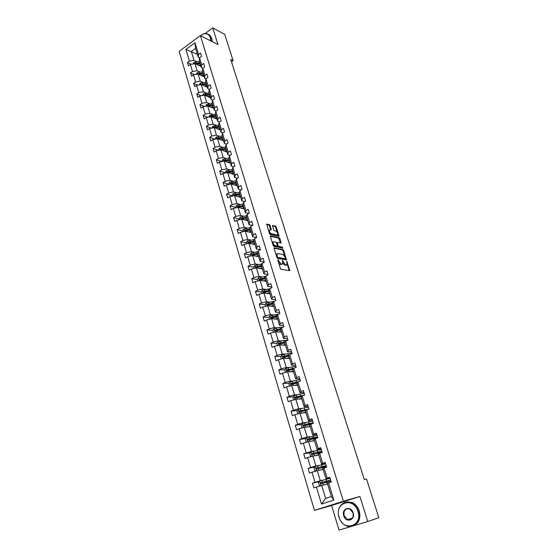 <?xml version="1.0" encoding="UTF-8"?>
<svg xmlns="http://www.w3.org/2000/svg" width="558" height="558" viewBox="0 0 558 558"><rect width="100%" height="100%" fill="white"/><g stroke="black" fill="none" stroke-linecap="round" stroke-linejoin="round"><path stroke-width="0.84" d="M277.905 259.665L280.318 268.461L281.051 269.326L289.853 270.63L286.777 261.277L286.979 264.645L285.508 264.883L282.376 260.481L282.578 263.857L281.072 264.108L277.905 259.665M270.128 225.495L269.409 224.623L266.703 224.149L269.5 233.628L270.218 234.499L279.077 236.32L276.294 226.966L275.589 226.109L272.444 225.523L273.636 229.833L274.348 230.698L275.785 231.033C277.263 231.919 277.905 233.16 277.71 234.758L277.047 235.044L271.376 233.767C269.884 232.881 269.228 231.626 269.423 230.008L271.327 229.826L270.128 225.495L269.472 225.857L268.754 224.993L266.675 224.49M217.976 44.591L212.731 27.9L224.714 34.303L233.111 60.641L230.754 59.469L364.297 479.51L366.501 478.959L378.861 517.726L367.785 521.521L359.917 496.48L343.372 501.175L200.392 35.593L217.976 44.591M274.341 247.752L274.097 248.422L276.935 257.559L277.661 258.431L286.484 259.895L283.645 250.34L282.934 249.482L274.076 247.891M273.197 245.534L270.386 236.487L270.637 235.832L279.244 237.736L279.949 238.594L281.155 242.939L277.207 242.423L278.017 245.52L278.728 246.385L282.327 247.124L282.829 248.108L273.922 246.399L273.197 245.534M212.731 27.9L205.135 33.536M359.917 496.48L331.598 505.499L339.034 530.1L351.435 526.396M353.012 525.929L367.785 521.521M199.555 57.851L198.278 57.244L195.579 48.33L194.993 42.701L198.55 54.426L200.517 52.996L201.536 56.33L199.569 57.76L201.724 64.861L203.698 63.445L204.723 66.814L202.742 68.229L204.919 75.4L206.913 73.998L207.953 77.402L205.951 78.804L208.155 86.051L210.157 84.649L211.21 88.087L209.194 89.482L211.419 96.799L213.442 95.418L214.495 98.892L212.465 100.273L214.711 107.666L216.748 106.285L217.822 109.793L215.779 111.168L218.039 118.631L220.096 117.271L221.177 120.814L219.113 122.174L221.407 129.714L223.472 128.361L224.567 131.939L222.489 133.292L224.804 140.909L226.89 139.57L227.992 143.183L225.899 144.522L228.236 152.222L230.335 150.89L231.451 154.545L229.345 155.87L231.703 163.647L233.823 162.329L234.946 166.019L232.819 167.33L235.204 175.191L237.345 173.887L238.482 177.618L236.334 178.916L238.747 186.853L240.903 185.563L242.046 189.336L239.891 190.62L242.325 198.641L244.495 197.365L245.653 201.173L243.476 202.442L245.939 210.554L248.129 209.292L249.3 213.142L247.103 214.398L249.593 222.586L251.798 221.338L252.983 225.23L250.772 226.471L253.283 234.751L255.508 233.523L256.708 237.45L254.476 238.678L257.015 247.048L259.261 245.827L260.467 249.803L258.221 251.016L260.788 259.47L263.048 258.27L264.276 262.288L262.002 263.481L264.597 272.032L266.877 270.846L268.119 274.906L265.831 276.084L268.454 284.726L270.756 283.562L272.004 287.663L269.695 288.828L272.346 297.567L274.669 296.417L275.931 300.56L273.601 301.711L276.287 310.541L278.63 309.411L279.907 313.603L277.556 314.733L280.269 323.661L282.627 322.545L283.924 326.786L281.553 327.895L284.294 336.927L286.673 335.832L287.984 340.115L285.591 341.21L288.367 350.34L290.767 349.259L292.092 353.598L289.679 354.672L292.483 363.907L294.903 362.846L296.242 367.234L293.808 368.287L296.647 377.62L299.088 376.58L300.441 381.016L297.986 382.049L300.853 391.493L303.322 390.474L304.689 394.959L302.213 395.971L305.114 405.526L307.604 404.529L308.986 409.063L306.488 410.053L309.418 419.721L311.936 418.737L313.331 423.334L310.813 424.303L313.777 434.075L316.316 433.12L317.725 437.765L315.186 438.714L318.186 448.597L320.745 447.662L322.175 452.364L319.608 453.284L322.643 463.286L325.223 462.38L326.674 467.13L324.086 468.036L327.155 478.157L329.764 477.271L331.229 482.077L328.613 482.956L333.817 500.101L321.492 504.069L316.421 487.057L313.861 487.915L312.452 483.158L314.998 482.286L312.006 472.242L309.467 473.128L308.072 468.427L310.597 467.534L307.639 457.609L305.128 458.509L303.747 453.863L306.251 452.95L303.322 443.136L300.832 444.063L299.465 439.467L301.948 438.532L299.053 428.83L296.591 429.779L295.238 425.238L297.7 424.275L294.833 414.685L292.392 415.654L291.06 411.162L293.494 410.186L290.669 400.7L288.242 401.69L286.924 397.247L289.337 396.25L286.54 386.875L284.141 387.887L282.836 383.492L285.229 382.474L282.467 373.197L280.081 374.23L278.791 369.884L281.169 368.852L278.428 359.68L276.071 360.726L274.794 356.429L277.145 355.376L274.445 346.302L272.102 347.376L270.839 343.128L273.176 342.047L270.497 333.077L268.182 334.165L266.933 329.966L269.242 328.871L266.598 319.999L264.297 321.101L263.062 316.944L265.357 315.835L262.734 307.053L260.46 308.176L259.233 304.068L261.507 302.938L258.919 294.254L256.659 295.398L255.452 291.325L257.705 290.181L255.145 281.595L252.9 282.746L251.707 278.721L253.939 277.563L251.407 269.068L249.182 270.239L248.003 266.257L250.221 265.078L247.71 256.673L245.506 257.859L244.334 253.918L246.531 252.725L244.055 244.404L241.865 245.611L240.707 241.712L242.89 240.505L240.435 232.268L238.266 233.488L237.115 229.631L239.284 228.41L236.85 220.264L234.702 221.491L233.565 217.676L235.713 216.441L233.307 208.378L231.172 209.627L230.049 205.846L232.177 204.598L229.798 196.618L227.685 197.874L226.569 194.135L228.682 192.873L226.332 184.977L224.225 186.246L223.13 182.55L225.223 181.273L222.893 173.454L220.808 174.745L219.719 171.076L221.798 169.785L219.489 162.05L217.425 163.355L216.344 159.727L218.408 158.423L216.127 150.765L214.077 152.076L213.01 148.484L215.053 147.173L212.793 139.591L210.757 140.916L209.703 137.359L211.733 136.033L209.494 128.528L207.471 129.861L206.425 126.345L208.441 125.006L206.23 117.578L204.221 118.924L203.189 115.443L205.191 114.09L202.993 106.731L201.006 108.092L199.98 104.639L201.961 103.279L199.792 95.997L197.818 97.364L196.8 93.953L198.774 92.579L196.625 85.367L194.665 86.748L193.654 83.365L195.614 81.984L193.48 74.842L191.54 76.23L190.543 72.882L192.482 71.487L190.376 64.421L188.444 65.816L187.46 62.503L189.385 61.101L185.905 49.432L194.993 42.701M198.278 57.244L198.55 54.426M343.372 501.175L314.447 510.403L179.139 51.371L200.392 35.593M200.092 72.087L197.107 70.727L194.986 63.668L201.082 66.5M194.986 63.668L190.376 64.421M197.107 70.727L192.482 71.487M202.742 68.243L201.431 67.637L199.283 60.564L199.569 57.76M201.431 67.637L201.724 64.861M203.238 82.521L200.259 81.203L198.111 74.075L204.207 76.816M198.111 74.075L193.48 74.842M200.259 81.203L195.614 81.984M206.007 78.762L204.612 78.134L202.442 70.992L202.742 68.229M204.612 78.134L204.919 75.4M206.418 93.053L203.433 91.784L201.271 84.586L207.367 87.236M201.271 84.586L196.625 85.367M203.433 91.784L198.774 92.579M209.327 89.392L207.82 88.736L205.637 81.524L205.951 78.804M207.82 88.736L208.155 86.051M209.627 103.69L206.648 102.463L204.458 95.195L210.554 97.762M204.458 95.195L199.792 95.997M206.648 102.463L201.961 103.279M212.689 100.126L211.064 99.443L208.859 92.161L209.194 89.482M211.064 99.443L211.419 96.799M212.87 114.432L209.885 113.253L207.681 105.915L213.77 108.385M207.681 105.915L202.993 106.731M209.885 113.253L205.191 114.09M216.086 110.958L214.342 110.261L212.11 102.902L212.465 100.273M214.342 110.261L214.711 107.666M216.141 125.285L213.163 124.155L210.931 116.734L217.027 119.119M210.931 116.734L206.23 117.578M213.163 124.155L208.441 125.006M219.517 121.909L217.648 121.184L215.395 113.748L215.779 111.168M217.648 121.184L218.039 118.631M219.447 136.243L216.469 135.162L214.216 127.67L220.305 129.951M214.216 127.67L209.494 128.528M216.469 135.162L211.733 136.033M222.998 132.957L220.989 132.211L218.715 124.706L219.113 122.174M220.989 132.211L221.407 129.714M222.788 147.312L219.81 146.28L217.536 138.712L223.625 140.895M217.536 138.712L212.793 139.591M219.81 146.28L215.053 147.173M226.52 144.124L224.365 143.357L222.07 135.775L222.489 133.292M224.365 143.357L224.804 140.909M226.164 158.493L223.186 157.509L220.891 149.865L226.973 151.95M220.891 149.865L216.127 150.765M223.186 157.509L218.408 158.423M230.091 155.403L227.776 154.615L225.46 146.956L225.899 144.522M227.776 154.615L228.236 152.222M229.568 169.792L226.597 168.851L224.274 161.129L230.356 163.117M224.274 161.129L219.489 162.05M226.597 168.851L221.798 169.785M233.704 166.786L231.221 165.991L228.878 158.249L229.345 155.87M231.221 165.991L231.703 163.647M233.014 181.204L230.036 180.311L227.692 172.513L233.774 174.396M232.979 171.78L222.893 173.454M230.036 180.311L225.223 181.273M237.366 178.288L234.709 177.479L232.337 169.66L232.819 167.33M234.709 177.479L235.204 175.191M236.494 192.726L233.516 191.896L231.151 184.014L237.227 185.793M231.151 184.014L226.332 184.977M233.516 191.896L228.682 192.873M241.084 189.908L238.224 189.085L235.832 181.183L236.334 178.916M238.224 189.085L238.747 186.853M240.003 204.374L237.031 203.593L234.639 195.628L240.714 197.302M234.639 195.628L229.798 196.618M237.031 203.593L232.177 204.598M244.85 201.647L241.774 200.817L239.354 192.831L239.891 190.62M241.774 200.817L242.325 198.641M243.553 216.141L240.589 215.416L238.168 207.367L244.237 208.929M238.168 207.367L233.307 208.378M240.589 215.416L235.713 216.441M248.673 213.498L245.367 212.668L242.925 204.605L243.476 202.442M245.367 212.668L245.939 210.554M247.145 228.034L244.174 227.357L241.733 219.231L247.794 220.675M241.733 219.231L236.85 220.264M244.174 227.357L239.284 228.41M252.551 225.474L248.994 224.644L246.524 216.497L247.103 214.398M248.994 224.644L249.593 222.586M250.765 240.045L247.801 239.431L245.332 231.214L251.386 232.546M245.332 231.214L240.435 232.268M247.801 239.431L242.89 240.505M256.499 237.569L252.662 236.752L250.165 228.515L250.772 226.471M252.662 236.752L253.283 234.751M254.427 252.188L251.47 251.63L248.973 243.33L255.02 244.544M248.973 243.33L244.055 244.404M251.47 251.63L246.531 252.725M260.46 249.775L256.366 248.98L253.848 240.658L254.476 238.678M256.366 248.98L257.015 247.048M258.131 264.45L255.173 263.962L252.655 255.564L258.696 256.659M252.655 255.564L247.71 256.673M255.173 263.962L250.221 265.078M264.199 262.051L260.112 261.346L257.566 252.927L258.221 251.016M260.112 261.346L260.788 259.47M261.869 276.852L258.919 276.419L256.373 267.938L262.406 268.907M256.373 267.938L251.407 269.068M258.919 276.419L253.939 277.563M267.979 274.466L263.899 273.839L261.325 265.336L262.002 263.481M263.899 273.839L264.597 272.032M265.657 289.386L262.706 289.016L260.126 280.444L266.159 281.288M260.126 280.444L255.145 281.595M262.706 289.016L257.705 290.181M271.802 287.007L267.728 286.47L265.12 277.87L265.831 276.084M267.728 286.47L268.454 284.726M269.472 302.052L266.529 301.745L263.927 293.076L269.946 293.794M263.927 293.076L258.919 294.254M266.529 301.745L261.507 302.938M275.666 299.681L271.593 299.234L268.963 290.551L269.695 288.828M271.593 299.234L272.346 297.567M273.336 314.858L270.4 314.614L267.763 305.854L273.776 306.44M267.763 305.854L262.734 307.053M270.4 314.614L265.357 315.835M279.572 312.501L275.506 312.145L272.841 303.357L273.601 301.711M275.506 312.145L276.287 310.541M277.242 327.797L274.306 327.623L271.648 318.764L277.647 319.218M271.648 318.764L266.598 319.999M274.306 327.623L269.242 328.871M283.513 325.454L279.46 325.195L276.768 316.309L277.556 314.733M279.46 325.195L280.269 323.661M281.19 340.882L278.261 340.778L275.568 331.822L281.56 332.136M275.568 331.822L270.497 333.077M278.261 340.778L273.176 342.047M287.503 338.553L283.457 338.385L280.737 329.408L281.553 327.895M283.457 338.385L284.294 336.927M285.18 354.114L282.257 354.072L279.537 345.018L285.515 345.193M279.537 345.018L274.445 346.302M282.257 354.072L277.145 355.376M291.541 351.791L287.496 351.721L284.747 342.647L285.591 341.21M287.496 351.721L288.367 350.34M289.218 367.485L286.296 367.52L283.548 358.369L289.518 358.396M283.548 358.369L278.428 359.68M286.296 367.52L281.169 368.852M295.614 365.183L291.583 365.211L288.8 356.032L289.679 354.672M291.583 365.211L292.483 363.907M293.299 381.009L290.383 381.114L287.6 371.858L293.564 371.747M287.6 371.858L282.467 373.197M290.383 381.114L285.229 382.474M299.744 378.722L295.712 378.847L292.901 369.563L293.808 368.287L286.938 369.835L286.854 370.854L292.929 369.529M295.712 378.847L296.647 377.62M297.421 394.68L294.512 394.862L291.701 385.501L297.651 385.236M291.701 385.501L286.54 386.875M294.512 394.862L289.337 396.25M303.908 392.407L299.89 392.644L297.051 383.255L297.986 382.049M299.89 392.644L300.853 391.493M301.592 408.512L298.69 408.77L295.845 399.305L301.78 398.886M295.845 399.305L290.669 400.7M298.69 408.77L293.494 410.186M308.128 406.252L304.117 406.594L301.243 397.094L302.213 395.971M304.117 406.594L305.114 405.526M305.812 422.497L302.917 422.831L300.037 413.255L305.965 412.683M300.037 413.255L294.833 414.685M302.917 422.831L297.7 424.275M312.389 420.251L308.393 420.697L305.484 411.1L306.488 410.053M308.393 420.697L309.418 419.721M310.081 436.635L307.193 437.054L304.277 427.372L310.192 426.633M304.277 427.372L299.053 428.83M307.193 437.054L301.948 438.532M316.707 434.41L312.717 434.968L309.774 425.259L310.813 424.303M312.717 434.968L313.777 434.075M314.398 450.941L311.51 451.436L308.567 441.643L314.468 440.743M308.567 441.643L303.322 443.136M311.51 451.436L306.251 452.95M321.066 448.73L317.09 449.406L314.112 439.578L315.186 438.714M317.09 449.406L318.186 448.597M318.764 465.407L315.884 465.986L312.912 456.081L318.792 455.014M312.912 456.081L307.639 457.609M315.884 465.986L310.597 467.534M325.481 463.217L321.513 464.005L318.499 454.066L319.608 453.284M321.513 464.005L322.643 463.286M323.18 480.047L320.313 480.71L317.3 470.687L323.166 469.452M317.3 470.687L312.006 472.242M320.313 480.71L314.998 482.286M329.945 477.871L325.991 478.778L322.942 468.727L324.086 468.036M325.991 478.778L327.155 478.157M321.492 504.069L325.621 498.392L321.736 485.467L327.588 484.051M321.736 485.467L316.421 487.057M331.598 505.499L314.447 510.403M231.493 61.778L233.111 60.641M195.579 48.33L191.317 51.462L193.989 60.355L196.974 61.757M197.413 54.384L185.905 49.432M325.621 498.392L331.368 496.522L327.434 483.549L328.613 482.956M331.368 496.522L333.817 500.101M193.989 60.355L189.385 61.101M319.288 481.561L312.452 483.158M314.761 467.067L308.072 468.427M310.304 452.719L303.747 453.863M305.91 438.525L299.465 439.467M301.571 424.485L295.238 425.238M305.003 409.886L303.643 410.011M297.295 410.59L291.06 411.162M300.895 396.333L298.105 396.515M293.069 396.85L286.924 397.247M296.835 382.928L292.901 383.088M288.898 383.248L282.836 383.492M292.252 369.675L287.963 369.745M284.782 369.794L278.791 369.884M287.042 356.534L283.471 356.506M280.709 356.485L274.794 356.429M282.062 343.484L279.335 343.393M276.726 343.31L270.839 343.128M277.277 330.531L275.331 330.427M272.82 330.287L266.933 329.966M272.674 317.683L271.404 317.586M268.963 317.397L263.062 316.944M268.307 304.961L267.547 304.891M265.148 304.654L259.233 304.068M261.367 292.036L255.452 291.325M257.629 279.558L251.707 278.721M262.183 268.544L261.569 268.447M253.932 267.212L248.003 266.257M258.535 256.492L257.245 256.255M250.27 254.992L244.334 253.918M246.65 242.897L240.707 241.712M243.065 230.935L237.115 229.631M239.515 219.092L233.565 217.676M236.006 207.374L230.049 205.846M232.526 195.767L226.569 194.135M229.087 184.286L223.13 182.55M232.365 169.52L226.443 170.546L225.418 172.038L225.683 172.91L219.719 171.076M222.014 161.569L216.344 159.727M218.415 150.332L213.01 148.484M214.865 139.207L209.703 137.359M211.37 128.187L206.425 126.345M207.918 117.278L203.189 115.443M204.507 106.466L199.98 104.639M201.145 95.767L196.8 93.953M197.825 85.165L193.654 83.365M194.54 74.667L190.543 72.882M191.296 64.268L187.46 62.503M278.568 262.811L280.395 264.464L281.072 264.108M281.881 264.248L280.395 264.464M282.725 263.006L284.831 265.231L285.508 264.883M286.289 265.022L284.831 265.231M289.225 270.679L287.133 263.92M284.678 256.094L282.976 250.688L282.271 249.838L274.041 248.184M285.856 259.937L285.529 258.8M277.347 256.833L277.856 257.44L285.556 258.759L285.201 257.259L282.927 254.518L277.772 253.527L276.963 253.904L277.347 256.833L276.796 257.119M276.977 257.677L277.856 257.44M284.894 259.1L277.18 257.796M276.984 253.869L276.14 255.013M270.337 236.278L278.582 238.092L279.244 237.736M280.534 242.967L278.582 238.092M272.911 244.599L274.431 245.994L276.44 246.406L277.354 245.939L278.065 246.741L281.657 247.473L282.327 247.124M282.16 248.08L281.657 247.473M277.354 245.939L276.545 242.828L275.833 241.97L273.141 241.844C272.939 243.49 273.594 244.76 275.101 245.639L277.103 246.05M273.064 241.886L272.346 242.807M276.44 246.406L277.138 246.057M270.7 229.847L269.472 225.857M269.333 230.056L268.642 230.879M269.242 232.805L270.714 234.13L271.376 233.767M277.152 235.064L276.384 235.406L270.714 234.13M277.193 232.281L275.638 227.329L274.934 226.471L272.409 225.864M278.449 236.341L277.828 234.29M325.767 484.49L327.567 483.974M324.603 484.776L327.546 483.925M320.766 485.76L319.288 485.404L318.437 482.565L319.678 481.108L330.043 478.304L330.58 480.068M327.33 481.373L330.58 480.082L320.843 482.691L320.85 483.821L330.922 481.205L331.194 482.091M327.358 481.463L328.564 481.694M327.574 481.966L325.872 481.868L327.86 480.738M320.85 483.821L321.513 483.667L321.561 482.524L327.958 481.066M339.062 517.182C343.024 532.199 363.014 526.34 357.908 511.372C353.612 496.278 334.075 502.591 339.062 517.182M358.285 511.254C361.396 520.195 354.156 529.193 346.602 525.936C342.933 524.401 340.394 521.493 338.971 517.203C335.916 508.219 343.282 499.229 350.961 502.737C354.442 504.286 356.883 507.124 358.285 511.254M343.721 515.745C341.217 508.401 351.045 505.304 353.151 512.837C355.683 520.279 345.751 523.264 343.721 515.745M353.054 512.865L349.622 508.889C345.29 508.254 343.449 510.5 344.098 515.627L347.599 519.651C351.896 520.237 353.716 517.977 353.054 512.865M345.653 502.214L351.979 502.444C355.453 503.986 357.894 506.817 359.296 510.94C360.963 518.515 358.878 523.509 353.04 525.915M210.812 40.922L210.401 37.853C209.055 34.31 206.648 33.048 203.189 34.066L200.531 35.663M200.51 35.649L203.328 33.919C205.428 33.201 207.255 33.48 208.811 34.756L210.722 37.805L211.133 41.09M208.357 34.408L209.892 35.314L211.796 38.362L212.214 41.641M321.338 469.836L323.131 469.341M320.173 470.08L323.103 469.264M316.184 471.015L314.893 470.722L314.049 467.918L315.277 466.453L325.628 463.817L326.158 465.553M322.963 466.962L326.165 465.574L316.435 468.016L316.428 469.132L326.5 466.683L326.639 467.144M323.005 467.095L324.065 467.088M323.04 467.36L321.52 467.478L323.57 466.614L323.431 466.153M316.428 469.132L317.09 468.992L317.153 467.869L325 465.93L323.57 466.614M316.965 455.349L318.744 454.868M315.793 455.558L318.716 454.77M311.65 456.444L310.541 456.207L309.711 453.431L310.932 451.966L321.269 449.497L321.785 451.206M318.604 452.908L321.792 451.234L312.075 453.508L312.055 454.61L322.14 452.371M317.23 453.27L319.239 452.329L319.057 451.736M312.055 454.61L312.724 454.491L312.794 453.382L320.641 451.589L319.239 452.329M312.633 441.022L314.412 440.562M311.462 441.204L314.377 440.443M307.158 442.048L306.244 441.859L305.421 439.118L306.628 437.646L316.951 435.338L317.467 437.019M314.684 438.504L317.474 437.054L313.366 437.653L307.765 439.167L307.737 440.255L316.923 438.065M313.645 438.762L314.949 438.204L314.733 437.479M307.737 440.255L308.4 440.15L308.483 439.062L316.323 437.402L314.949 438.204M308.351 426.863L310.129 426.424M307.179 427.01L310.081 426.277M302.701 427.812L301.997 427.672L301.187 424.959L302.38 423.494L308.567 421.806L312.689 421.332L313.191 422.985M312.264 423.738L313.205 423.027L309.083 423.515L303.503 424.987L303.461 426.061L303.831 426.075L310.973 424.24M310.471 424.345L310.457 423.389M304.124 425.977L304.64 424.784L312.061 423.376L310.715 424.24M304.124 412.857L305.889 412.439M302.945 412.976L305.84 412.271M298.293 413.736L297.791 413.645L296.989 410.967L298.174 409.495L304.34 407.849C306.928 407.249 308.309 407.124 308.469 407.486L308.951 409.077M308.937 409.084L299.29 410.967L299.241 412.027L299.618 412.041L306.175 410.381M299.883 411.95L300.016 410.897L307.828 409.467M299.939 399.012L301.697 398.607M298.753 399.096L301.641 398.419M293.913 399.821L292.845 397.129L294.024 395.65L300.162 394.046C302.743 393.474 304.124 393.383 304.298 393.795L304.654 394.973M304.096 395.204L295.126 397.101L295.07 398.147L295.447 398.161L301.648 396.626M295.691 398.077L295.852 397.052L303.147 395.594M295.796 385.32L297.554 384.929M294.617 385.376L297.491 384.72M289.574 386.066L288.744 383.437L289.909 381.965L296.026 380.396C298.6 379.845 299.981 379.796 300.169 380.249L300.406 381.03M296.5 382.279L295.907 382.83M298.99 381.63L291.011 383.395L290.941 384.427L291.325 384.441L297.24 383.011M297.198 385.006L296.807 385.278M291.548 384.364L291.729 383.36L298.049 382.028M291.708 371.781L293.459 371.405M290.523 371.802L293.389 371.175M285.445 372.423L284.692 369.905L285.849 368.426L291.939 366.899C294.505 366.376 295.893 366.362 296.089 366.857L296.207 367.241M292.978 368.678L291.883 369.535M293.48 371.475L292.999 371.754M287.454 370.798L287.663 369.821L293.592 368.587M287.663 358.389L289.407 358.034M286.47 358.382L289.33 357.783M281.399 358.92L280.681 356.52L281.832 355.041L287.893 353.549C290.453 353.047 291.841 353.068 292.057 353.605L292.057 353.605M289.246 355.341L287.9 356.353M289.49 354.965L282.906 356.429L282.822 357.434L283.213 357.455L288.842 356.157M289.442 358.138L288.856 358.138M283.408 357.385L283.631 356.429L289.281 355.286M283.659 345.144L285.396 344.802M282.467 345.109L285.319 344.53M277.396 345.562L276.719 343.282L277.856 341.796L283.889 340.345L287.795 340.199M284.775 342.591L284.085 343.079M285.25 341.789L278.923 343.163L278.826 344.16L279.223 344.181L284.831 342.926M285.508 345.151L284.461 344.977M279.405 344.119L279.649 343.191L285.054 342.124M279.697 332.038L281.434 331.717M278.505 331.975L281.344 331.424M273.441 332.352L272.792 330.183L273.922 328.697L279.935 327.281L283.345 327.058M281.093 328.746L274.982 330.05L274.878 331.034L275.282 331.054L280.862 329.841M275.547 331.068L275.708 330.085L280.904 329.094M275.778 319.078L277.514 318.771M274.585 318.988L277.417 318.465M269.528 319.281L268.914 317.23L270.03 315.744L278.84 314.119M276.998 315.842L271.083 317.07L270.972 318.046L276.942 316.895M271.627 318.081L271.809 317.132L276.824 316.198M271.906 306.258L273.629 305.965M270.707 306.14L273.532 305.638M265.657 306.356L265.071 304.417L266.187 302.931L274.327 301.355M272.974 303.071L267.226 304.236L267.115 305.198L273.064 304.082M272.967 306.363L273.364 306M267.749 305.24L267.952 304.312L272.869 303.433M268.07 293.571L269.793 293.292M266.877 293.431L269.688 292.95M261.828 293.571L261.277 291.736L262.379 290.251L269.842 288.758M269.012 290.432L263.411 291.541L263.292 292.49L269.221 291.416M269.305 293.717L269.807 293.334M263.913 292.538L264.143 291.625L269.033 290.788M264.283 281.023L265.999 280.758M263.083 280.855L265.887 280.395M258.04 280.925L257.517 279.195L258.612 277.703L265.754 276.28M265.134 277.919L259.63 278.979L259.512 279.914L265.427 278.881M265.699 281.218L266.054 280.953M260.119 279.963L260.37 279.084L265.245 278.282M260.53 268.607L262.239 268.356M259.324 268.412L262.127 267.979M254.288 268.412L253.799 266.78L254.887 265.294L261.841 263.92M261.381 265.524L255.899 266.55L255.773 267.477L261.667 266.473M256.373 267.526L256.631 266.668L261.493 265.908M256.813 256.317L258.521 256.08M255.613 256.101L258.403 255.69M250.577 256.031L250.124 254.504L251.198 253.011L257.984 251.693M257.663 253.262L252.202 254.246L252.07 255.166L257.949 254.204M252.662 255.222L252.934 254.385L257.789 253.66M253.144 244.16L254.839 243.937M251.937 243.923L254.72 243.532M246.908 243.776L246.483 242.353L247.55 240.861L254.183 239.591M253.988 241.126L248.547 242.081L248.408 242.988L254.274 242.06M248.994 243.044L249.28 242.228L254.113 241.544M249.503 232.135L251.198 231.919M248.303 231.87L251.072 231.5M243.281 231.661L242.883 230.328L243.944 228.836L250.43 227.615M250.354 229.122L244.927 230.036L244.788 230.935L250.633 230.042M244.927 230.036L250.479 229.547M245.911 220.229L247.599 220.026M244.704 219.936L247.466 219.587M239.689 219.664L239.319 218.429L240.365 216.936L246.727 215.758M246.748 217.236L241.349 218.115L241.202 219.008L247.027 218.143M241.349 218.115L246.887 217.683M242.346 208.441L244.027 208.26M241.14 208.134L243.895 207.806M236.132 207.792L235.79 206.648L236.836 205.156L243.072 204.019M243.504 208.301L243.295 208.685M243.19 205.477L237.799 206.327L237.652 207.206L243.462 206.376M237.799 206.327L243.33 205.937M238.824 196.779L240.498 196.611M237.61 196.451L240.359 196.137M232.609 196.046L232.295 194.993L233.335 193.5L239.459 192.405M240.184 196.632L239.863 197.065M239.661 193.835L234.297 194.651L234.144 195.523L239.933 194.728M234.297 194.651L239.807 194.31M235.337 185.235L237.011 185.075M234.123 184.886L236.864 184.593M229.129 184.419L228.843 183.456L229.868 181.964L235.894 180.904M237.108 185.758L236.906 185.089L236.48 185.57M236.167 182.313L230.824 183.094L230.67 183.959L236.439 183.191M230.824 183.094L236.32 182.801M231.884 173.81L233.551 173.664M230.67 173.433L233.397 173.161M233.572 173.74L233.139 174.201M232.714 170.908L227.385 171.662L227.225 172.52M227.385 171.662L232.867 171.411M228.459 162.497L230.126 162.364M227.252 162.106L229.973 161.848M222.265 161.52L222.035 160.732L223.047 159.239L228.878 158.249M230.189 162.58L229.833 162.95M224.358 161.157L229.554 160.481M229.296 159.616L223.981 160.341L223.884 161.206M223.981 160.341L229.45 160.132M225.076 151.302L226.736 151.176M223.87 150.883L226.576 150.653M218.889 150.242L218.68 149.537L219.685 148.044L225.495 147.089M221.052 149.921L226.164 149.293M225.906 148.442L220.619 149.132L220.424 149.949M220.619 149.132L226.067 148.965M221.728 140.218L223.381 140.107M220.515 139.779L223.221 139.563M215.548 139.082L215.36 138.461L216.364 136.968L222.147 136.033M217.773 138.796L222.809 138.224M222.558 137.373L217.285 138.035L217.048 138.803M217.285 138.035L222.719 137.917M218.415 129.24L220.061 129.142M217.201 128.786L219.894 128.584M212.235 128.026L212.075 127.489L213.065 125.996L218.834 125.09M214.523 127.782L219.489 127.259M219.238 126.422L215.388 126.701L213.986 127.057L213.714 127.761M213.986 127.057L219.406 126.973M215.13 118.373L216.769 118.282M213.916 117.898L216.602 117.717M208.957 117.089L209.808 115.136L215.548 114.257M211.301 116.88L216.204 116.406M215.953 115.569L212.117 115.827L210.715 116.176L210.429 116.824M210.715 116.176L216.12 116.141M211.88 107.617L213.519 107.534M210.666 107.122L213.337 106.955M205.714 106.257L206.579 104.381L212.305 103.53M208.113 106.09L212.947 105.657M212.696 104.834L208.873 105.064L207.478 105.413L207.178 105.999M207.478 105.413L212.87 105.413M208.657 96.959L210.289 96.89M207.443 96.45L210.115 96.304M202.505 95.53L203.384 93.737L209.083 92.907M204.953 95.404L209.717 95.013M209.473 94.197L205.665 94.407L203.97 95.278M204.277 94.748L209.655 94.79M205.47 86.413L207.095 86.35M204.256 85.883L206.913 85.751M199.318 84.914L200.217 83.191L202.101 82.57L205.895 82.389M201.822 84.823L206.53 84.474M206.286 83.665L202.484 83.853L200.796 84.663M201.103 84.188L206.467 84.272M202.31 75.965L203.935 75.916M201.096 75.421L203.747 75.302M196.172 74.395L197.086 72.749L198.955 72.135L202.742 71.975M198.718 74.347L203.363 74.033M203.126 73.237L199.339 73.398L197.658 74.151M197.964 73.733L203.307 73.851M199.185 65.614L200.803 65.579M197.971 65.056L200.615 64.951M193.054 63.982L193.982 62.412L195.844 61.798L199.618 61.659M195.642 63.975L200.231 63.696M199.994 62.908L196.221 63.047L194.561 63.738M194.854 63.382L200.183 63.535M278.198 261.632L278.749 261.346M281.113 264.59L281.79 264.234M282.341 261.36L282.878 261.081M282.655 262.434L283.213 262.141M285.543 265.357L286.212 265.008M286.742 262.148L287.272 261.876M289.17 270.393L289.846 270.051M277.863 260.558L278.414 260.272M282.271 249.838L282.934 249.482M282.976 250.688L283.645 250.34M285.801 259.679L286.47 259.331M284.719 259.191L285.389 258.842M276.447 255.996L276.998 255.71M279.286 238.95L279.949 238.594M280.486 242.751L281.141 242.395M276.677 243.26L277.214 242.974M277.382 245.862L278.017 245.52M278.065 246.741L278.728 246.385M274.431 245.994L275.101 245.639M270.651 229.659L271.314 229.296M276.384 235.406L277.047 235.044M274.934 226.471L275.589 226.109M275.638 227.329L276.294 226.966M278.407 236.139L279.063 235.776M268.754 224.993L269.409 224.623M319.643 481.142L321.01 485.683M326.855 482.175L327.4 483.967M326.695 481.512L326.57 481.087M325.97 479.245L326.507 481.038M322.796 483.34L323.326 485.083M321.917 480.41L322.454 482.203M321.561 482.524L320.843 482.691M328.139 481.282L327.162 481.61M315.242 466.488L316.567 470.903M322.419 467.527L322.956 469.306M322.329 467.088L322.14 466.481M321.541 464.64L322.078 466.411M318.374 468.657L318.89 470.352M317.502 465.756L318.039 467.534M317.153 467.869L316.435 468.016M323.779 466.934L322.817 467.269M310.897 452.008L312.187 456.291M318.032 453.054L318.562 454.812M318.004 452.824L317.767 452.043M317.167 450.201L317.697 451.952M314.008 454.142L314.503 455.795M313.143 451.276L313.673 453.033M312.794 453.382L312.075 453.508M306.6 437.688L307.849 441.852M313.701 438.748L314.224 440.478M313.736 438.721L313.443 437.765M312.843 435.924L313.366 437.653M309.683 439.795L310.164 441.399M308.832 436.963L309.355 438.693M308.483 439.062L307.765 439.167M302.352 423.529L303.559 427.567M309.411 424.596L309.934 426.312M309.453 424.589L309.174 423.655M308.567 421.806L309.083 423.515M305.407 425.608L305.882 427.17M304.57 422.804L305.087 424.519M304.229 424.903L303.503 424.987M298.146 409.53L299.325 413.45M305.177 410.611L305.686 412.306M305.219 410.597L304.947 409.698M306.426 410.116L306.223 409.453M304.34 407.849L304.849 409.537M301.187 411.581L301.641 413.101M300.35 408.812L300.86 410.507M300.016 410.897L299.29 410.967M293.989 395.685L295.133 399.493M300.985 396.78L301.494 398.454M301.027 396.766L300.762 395.901M302.157 396.04L302.045 395.671M300.162 394.046L300.664 395.72M297.009 397.708L297.456 399.186M296.186 394.966L296.689 396.647M295.852 397.052L295.126 397.101M289.881 382L290.99 385.69M296.842 383.095L297.344 384.755M296.884 383.088L296.633 382.251M296.026 380.396L296.528 382.049M292.88 383.995L293.313 385.432M292.064 381.281L292.559 382.941M291.729 383.36L291.011 383.395M285.822 368.461L286.896 372.046M292.748 369.57L293.243 371.21M292.783 369.563L292.58 368.894M291.939 366.899L292.434 368.538M288.793 370.428L289.211 371.83M287.984 367.75L288.479 369.389M287.663 369.821L286.938 369.835M281.797 355.076L282.843 358.55M288.695 356.192L289.184 357.811M288.73 356.185L288.591 355.711M287.893 353.549L288.381 355.167M284.754 357.015L285.159 358.375M283.952 354.365L284.44 355.99M283.631 356.429L282.906 356.429M277.828 341.831L278.833 345.2M284.685 342.954L285.173 344.558M283.889 340.345L284.378 341.942M280.758 343.742L281.155 345.067M279.97 341.126L280.451 342.731M279.649 343.191L278.923 343.163M273.894 328.739L274.871 331.996M280.716 329.869L281.197 331.452M279.935 327.281L280.416 328.864M276.803 330.622L277.193 331.905M276.022 328.034L276.503 329.618M275.708 330.085L274.982 330.05M270.002 315.779L270.951 318.939M276.796 316.916L277.27 318.485M276.022 314.363L276.496 315.926M272.897 317.642L273.274 318.89M272.123 315.075L272.597 316.651M271.809 317.132L271.083 317.07M266.159 302.966L267.073 306.021M272.918 304.11L273.385 305.665M272.151 301.578L272.618 303.134M269.026 304.801L269.395 306.014M268.265 302.262L268.733 303.817M267.952 304.312L267.226 304.236M262.351 290.286L263.236 293.243M269.082 291.436L269.542 292.978M268.321 288.939L268.789 290.467M265.203 292.099L265.552 293.271M264.443 289.588L264.911 291.123M264.143 291.625L263.411 291.541M258.584 277.745L259.442 280.597M265.28 278.902L265.741 280.423M264.534 276.426L264.994 277.94M261.416 279.53L261.758 280.667M260.67 277.047L261.123 278.568M260.37 279.084L259.63 278.979M254.86 265.329L255.69 268.091M261.528 266.494L261.981 268M262.253 268.768L262.134 268.37M260.781 264.046L261.235 265.545M257.67 267.094L258.005 268.203M256.931 264.638L257.384 266.145M256.631 266.668L255.899 266.55M251.17 253.053L251.972 255.717M257.81 254.225L258.256 255.71M258.577 256.638L258.417 256.094M257.071 251.798L257.524 253.283M253.967 254.79L254.288 255.864M253.234 252.362L253.681 253.848M252.934 254.385L252.202 254.246M247.522 240.896L248.296 243.476M254.127 242.074L254.574 243.553M254.908 244.516L254.734 243.951M253.402 239.682L253.848 241.147M250.298 242.611L250.612 243.658M249.572 240.212L250.019 241.684M249.28 242.228L248.547 242.081M243.916 228.871L244.662 231.361M250.486 230.056L250.926 231.514M251.274 232.519L251.093 231.933M249.768 227.685L250.207 229.136M246.671 230.566L246.971 231.577M245.952 228.187L246.392 229.645M240.345 216.971L241.063 219.371M246.887 218.164L247.32 219.608M247.675 220.647L247.494 220.04M246.176 215.813L246.608 217.257M243.079 218.645L243.372 219.622M242.367 216.288L242.807 217.732M236.808 205.198L237.499 207.506M243.316 206.39L243.748 207.82M244.118 208.901L243.923 208.267M242.611 204.068L243.044 205.49M239.528 206.844L239.807 207.792M238.824 204.514L239.256 205.944M233.307 193.535L233.976 195.767M239.787 194.742L240.219 196.151M240.596 197.267L240.393 196.611M239.089 192.44L239.521 193.849M236.006 195.167L236.285 196.081M235.316 192.859L235.741 194.275M229.847 181.999L230.489 184.147M236.299 183.205L236.718 184.607M235.609 180.931L236.027 182.326M232.526 183.61L232.798 184.496M231.842 181.322L232.261 182.724M226.415 170.581L227.036 172.645M232.839 171.794L233.258 173.175M233.656 174.361L233.488 173.817M232.156 169.541L232.574 170.922M229.08 172.164L229.338 173.022M228.403 169.904L228.815 171.292M223.019 159.274L223.619 161.255M229.415 160.495L229.833 161.862M230.238 163.082L230.112 162.657M228.738 158.263L229.157 159.63M225.669 160.837L225.92 161.667M225 158.605L225.411 159.972M219.664 148.086L220.236 149.99M226.025 149.307L226.436 150.66M225.355 147.096L225.767 148.449M222.293 149.628L222.537 150.43M221.624 147.417L222.035 148.77M216.337 137.003L216.888 138.83M222.67 138.231L223.081 139.577M222.007 136.04L222.419 137.387M218.952 138.53L219.182 139.305M218.29 136.333L218.694 137.68M213.044 126.038L213.568 127.789M219.35 127.266L219.754 128.598M218.694 125.104L219.099 126.429M215.639 127.538L215.869 128.284M214.99 125.369L215.388 126.701M209.78 115.178L210.289 116.852M216.065 116.413L216.462 117.724M215.416 114.264L215.813 115.583M212.368 116.664L212.584 117.382M211.719 114.509L212.117 115.827M206.558 104.423L207.039 106.027M212.807 105.664L213.205 106.962M212.166 103.537L212.556 104.841M209.117 105.887L209.327 106.578M208.483 103.76L208.873 105.064M203.356 93.772L203.816 95.306M209.585 95.02L209.975 96.311M208.943 92.914L209.334 94.204M205.909 95.223L206.111 95.892M205.274 93.116L205.665 94.407M200.196 83.233L200.629 84.69M206.39 84.481L206.781 85.758M205.762 82.396L206.146 83.672M202.728 84.663L202.924 85.304M202.101 82.57L202.484 83.853M197.058 72.791L197.476 74.179M203.231 74.04L203.614 75.309M202.603 71.975L202.986 73.244M199.576 74.2L199.764 74.821M198.955 72.135L199.339 73.398M193.954 62.447L194.351 63.772M200.099 63.703L200.475 64.958M199.478 61.659L199.862 62.915M196.458 63.842L196.639 64.435M195.844 61.798L196.221 63.047M284.887 259.107L285.403 258.842M276.294 254.26L276.963 253.904M276.538 242.779L277.207 242.423M272.471 242.207L273.141 241.844M268.761 230.377L269.423 230.008M325.712 481.331L325.872 481.868M351.979 502.444L350.961 502.737M347.599 519.651L352.489 518.068M209.892 35.314L208.811 34.756M321.289 466.718L321.52 467.478M316.916 452.266L317.209 453.249M312.592 437.988L312.892 438.958M308.323 423.864L308.609 424.798M304.103 425.984L303.461 426.061M304.096 409.9L304.368 410.807M299.82 411.971L299.241 412.027M299.967 396.243L300.183 396.961M295.594 398.112L295.07 398.147M295.9 382.802L296.04 383.276M291.429 384.406L290.941 384.427M287.314 370.847L286.854 370.854M283.255 357.441L282.822 357.434M279.244 344.174L278.826 344.16M275.275 331.054L274.878 331.034M271.355 318.074L270.972 318.046M267.47 305.233L267.115 305.198"/></g></svg>
